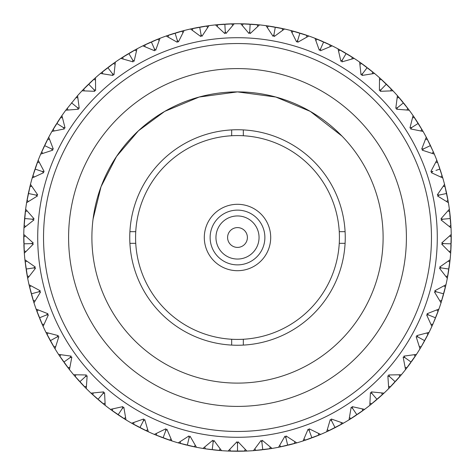 <?xml version="1.0" encoding="UTF-8"?>
<svg xmlns="http://www.w3.org/2000/svg" width="475" height="475" viewBox="0 0 475 475"><rect width="100%" height="100%" fill="white"/><g stroke="black" fill="none" stroke-linecap="round" stroke-linejoin="round"><path stroke-width="0.71" d="M427.761 140.083L426.259 137.204A213.75 213.75 0 0 0 423.077 131.427L413.072 115.579L409.961 127.929L411.908 127.395L410.59 128.927L423.077 131.427L418.243 123.393L411.908 127.395M430.433 145.493L427.803 140.167M432.202 153.395L433.337 151.84L426.259 137.204L421.705 149.091L423.706 148.794L422.216 150.165L434.316 154.12L430.475 145.576L423.706 148.794M435.783 162.224L437.677 162.551L436.798 160.229L430.872 171.499L432.891 171.445L431.253 172.621L442.795 177.982L440.242 169.783M449.867 213.21L449.368 209.208A213.75 213.75 0 0 0 448.394 202.683L444.535 184.348L437.321 194.833L439.333 195.017L446.666 193.473L444.535 184.348A213.75 213.75 0 0 0 442.795 177.982L437.677 162.551M439.992 169.041L435.931 170.418M414.907 118.263L413.072 115.579A213.75 213.75 0 0 0 409.224 110.224L397.421 95.671L395.788 108.3L397.664 107.54L396.536 109.22L409.224 110.224L403.976 103.425M418.196 123.316L414.954 118.34M420.892 130.958L421.83 129.277M425.487 139.3L427.411 139.401M399.558 98.123L397.421 95.671A213.75 213.75 0 0 0 392.968 90.808L379.519 77.752L379.394 90.487L381.17 89.508L380.243 91.307L392.968 90.808L390.717 88.463M402.99 102.214L400.128 98.782M400.063 98.717L399.617 98.188M407.004 110.016L407.734 108.241M412.555 117.758L414.473 117.628M381.936 79.931L379.519 77.752A213.75 213.75 0 0 0 374.526 73.447L359.628 62.077L361.012 74.735L362.657 73.56L361.956 75.454L374.526 73.447L372.014 71.387M386.323 84.069L382.001 79.996M390.735 90.867L391.252 89.009M397.165 97.892L399.053 97.541M403.483 102.82L397.664 107.54M362.282 63.953L359.628 62.077A213.75 213.75 0 0 0 354.16 58.395L338.028 48.866L340.896 61.269L342.386 59.903L341.917 61.869L354.16 58.395L350.764 56.222M366.51 67.07L362.36 64.006M372.317 73.773L372.614 71.868M379.531 79.99L381.366 79.414M386.389 84.134L381.17 89.508M340.884 50.415L338.028 48.866A213.75 213.75 0 0 0 332.162 45.855L315.008 38.297L319.325 50.279L320.649 48.747L320.411 50.754L332.162 45.855L328.528 44.104M345.527 53.057L341.65 50.837M341.567 50.795L340.961 50.457M352.005 58.977L352.076 57.053M359.902 64.297L361.659 63.507M367.205 67.598L362.657 73.56M318.03 39.502L315.008 38.297A213.75 213.75 0 0 0 308.827 36.005L290.908 30.531L296.608 41.913L297.736 40.238L297.742 42.257L308.827 36.005L305.015 34.693M322.952 41.574L318.838 39.829M318.755 39.793L318.113 39.532M330.083 46.687L329.929 44.769M338.562 51.033L340.213 50.047M346.198 53.449L342.386 59.903M294.049 31.368L290.908 30.531A213.75 213.75 0 0 0 284.495 28.981L266.053 25.668L273.06 36.296L273.986 34.497L274.223 36.504L284.495 28.981L281.319 28.292M299.179 32.84L294.892 31.599M294.803 31.576L294.138 31.392M306.868 37.074L306.482 35.186M315.798 40.393L317.318 39.211M323.665 41.889L320.649 48.747M269.272 26.125L266.053 25.668A213.75 213.75 0 0 0 259.504 24.884L240.795 23.774L249.013 33.499L249.719 31.605L250.194 33.571L259.504 24.884L256.268 24.575M274.449 26.968L269.361 26.137M282.673 30.275L282.073 28.447M291.935 32.514L293.307 31.166M299.927 33.072L297.736 40.238M244.049 23.851L240.795 23.774A213.75 213.75 0 0 0 234.205 23.774L215.496 24.884L224.806 33.571L225.281 31.605L225.987 33.499L234.205 23.774L230.173 23.875M249.381 24.083L244.922 23.881M244.827 23.875L244.138 23.851M257.848 26.386L257.034 24.647M267.306 27.514L268.512 26.012M275.31 27.122L273.986 34.497M218.732 24.575L215.496 24.884A213.75 213.75 0 0 0 208.947 25.668L190.505 28.981L200.777 36.504L201.014 34.497L201.94 36.296L208.947 25.668L204.957 26.244M224.058 24.172L218.821 24.569M232.738 25.46L231.723 23.827M242.262 25.46L243.277 23.827M250.165 24.124L249.719 31.605M193.681 28.292L190.505 28.981A213.75 213.75 0 0 0 184.092 30.531L166.173 36.005L177.258 42.257L177.264 40.238L178.392 41.913L184.092 30.531L180.951 31.368M198.918 27.259L194.536 28.114M194.447 28.132L193.77 28.268M207.694 27.514L206.488 26.012M217.152 26.386L217.966 24.647M224.835 24.124L225.281 31.605M169.243 34.942L166.173 36.005A213.75 213.75 0 0 0 159.992 38.297L142.838 45.855L154.589 50.754L154.351 48.747L155.675 50.279L159.992 38.297L156.97 39.502M174.325 33.297L170.074 34.663M169.985 34.693L169.332 34.913M183.065 32.514L181.693 31.166M192.328 30.275L192.927 28.447M199.69 27.122L201.014 34.497M145.766 44.436L142.838 45.855A213.75 213.75 0 0 0 136.972 48.866L120.84 58.395L133.083 61.869L132.614 59.903L134.104 61.269L136.972 48.866L134.116 50.415M150.617 42.204L145.849 44.395M159.202 40.393L157.682 39.211M168.132 37.074L168.518 35.186M175.073 33.072L177.264 40.238M123.577 56.638L120.84 58.395A213.75 213.75 0 0 0 115.372 62.077L100.474 73.447L113.044 75.454L112.343 73.56L113.988 74.735L115.372 62.077L112.082 64.41M128.131 53.853L123.654 56.59M136.438 51.033L134.787 50.047M144.917 46.687L145.071 44.769M151.335 41.889L154.351 48.747M102.986 71.387L100.474 73.447A213.75 213.75 0 0 0 95.481 77.752L82.032 90.808L94.757 91.307L93.83 89.508L95.606 90.487L95.481 77.752L92.488 80.459M107.178 68.073L103.663 70.834M103.592 70.894L103.057 71.327M115.098 64.297L113.341 63.507M122.995 58.977L122.924 57.053M128.802 53.449L132.614 59.903M84.283 88.463L82.032 90.808A213.75 213.75 0 0 0 77.579 95.671L65.776 110.224L78.464 109.22L77.336 107.54L79.212 108.3L77.579 95.671L65.776 110.224A213.75 213.75 0 0 0 61.928 115.579L51.923 131.427L64.41 128.927L63.092 127.395L65.039 127.929L61.928 115.579L60.093 118.263M88.053 84.681L84.894 87.833M84.829 87.899L84.342 88.392M95.469 79.99L93.634 79.414M102.683 73.773L102.386 71.868M107.795 67.598L112.343 73.56M77.835 97.892L75.947 97.541M84.265 90.867L83.748 89.009M88.611 84.134L93.83 89.508M53.96 127.947L51.923 131.427A213.75 213.75 0 0 0 48.741 137.204L40.684 154.12L52.784 150.165L51.294 148.794L53.295 149.091L48.741 137.204L47.239 140.083M56.335 124.058L54.007 127.87M62.445 117.758L60.527 117.628M67.996 110.016L67.266 108.241M71.517 102.82L77.336 107.54M44.193 146.282L40.684 154.12A213.75 213.75 0 0 0 38.202 160.229L37.05 163.269M49.513 139.3L47.589 139.401M54.108 130.958L53.17 129.277M56.757 123.393L63.092 127.395M38.202 160.229L32.205 177.982L43.748 172.621L42.109 171.445L44.127 171.499L38.202 160.229M39.217 162.224L37.323 162.551M42.797 153.395L41.663 151.84M44.525 145.576L51.294 148.794M34.758 169.783L32.205 177.982A213.75 213.75 0 0 0 30.465 184.348L26.606 202.683L37.436 195.991L35.667 195.017L37.679 194.833L30.465 184.348L28.334 193.473L35.667 195.017M34.218 177.015L32.906 175.602M35.008 169.041L42.109 171.445M27.158 199.482L26.606 202.683A213.75 213.75 0 0 0 25.632 209.208L23.97 227.869L33.933 219.949L32.057 219.183L34.04 218.767L25.632 209.208L25.222 212.432M28.316 193.562L27.176 199.387M31.706 186.206L29.86 186.752M24.136 224.627L23.97 227.869A213.75 213.75 0 0 0 23.774 234.46L24.326 253.193L33.286 244.144L31.332 243.61L33.25 242.963L23.774 234.46L23.75 237.714M24.587 218.613L24.195 223.755M24.189 223.844L24.142 224.533M27.081 210.906L25.317 211.666M28.488 201.483L27.022 200.236M24.112 249.951L24.326 253.193A213.75 213.75 0 0 0 24.914 259.76L27.681 278.297L35.506 268.25L33.505 267.953L35.328 267.081L24.914 259.76L25.977 268.286M23.869 244.708L24.065 249.078M24.071 249.167L24.106 249.856M25.412 235.974L23.75 236.942M25.698 226.456L24.094 225.393M24.593 218.518L32.057 219.183M27.081 275.102L27.681 278.297A213.75 213.75 0 0 0 29.04 284.751L33.974 302.824L40.559 291.929L38.54 291.864L40.244 290.783L29.04 284.751L31.107 293.087M26.208 269.836L26.933 274.241M26.944 274.33L27.069 275.013M26.725 261.072L25.187 262.23M25.876 251.584L24.16 250.717M23.845 243.835L31.332 243.61M33.007 299.725L33.974 302.824A213.75 213.75 0 0 0 36.088 309.071L43.13 326.438L48.379 314.836L46.366 315.014L47.933 313.743L36.088 309.071L37.198 312.128M31.516 294.595L32.757 298.888M32.781 298.977L32.983 299.636M30.988 285.837L29.598 287.167M29.028 276.515L27.218 275.856M26.095 269.058L33.505 267.953M41.8 323.475L43.13 326.438A213.75 213.75 0 0 0 45.968 332.393L55.017 348.804L58.853 336.662L56.875 337.078L58.282 335.629L45.968 332.393L47.435 335.291M39.752 318.642L41.764 323.392M38.154 309.92L36.931 311.41M35.108 300.895L33.232 300.455M31.308 293.841L38.54 291.864M53.343 346.014L55.017 348.804A213.75 213.75 0 0 0 58.538 354.38L69.463 369.603L71.838 357.099L69.92 357.74L71.143 356.137L58.538 354.38L63.377 361.475M50.356 340.777L52.903 345.26M52.951 345.343L53.295 345.937M48.123 332.987L47.084 334.608M44.027 324.389L42.115 324.176M39.419 317.834L46.366 315.014M67.474 367.032L69.463 369.603A213.75 213.75 0 0 0 73.613 374.728L86.266 388.55L87.145 375.85L85.316 376.717L86.343 374.977L73.613 374.728L79.26 381.199M64.285 362.746L66.945 366.338M66.999 366.409L67.414 366.961M60.747 354.718L59.903 356.452M55.658 346.661L53.734 346.679M50.314 340.7L56.875 337.078M83.986 386.234L86.266 388.55A213.75 213.75 0 0 0 90.998 393.146L105.189 405.377L104.559 392.665L102.849 393.739L103.663 391.893L90.998 393.146L97.369 398.905M80.317 382.351L83.38 385.605M83.44 385.67L83.921 386.169M75.852 374.799L75.222 376.622M69.849 367.407L67.937 367.644M63.828 362.11L69.92 357.74M102.653 403.346L105.189 405.377A213.75 213.75 0 0 0 110.432 409.379L125.976 419.853L123.844 407.295L122.277 408.571L122.865 406.636L110.432 409.379L113.062 411.291M98.622 399.986L101.977 402.794M102.048 402.853L102.582 403.293M93.225 392.956L92.815 394.838M86.391 386.323L84.52 386.787M79.788 381.775L85.316 376.717M123.215 418.131L125.976 419.853A213.75 213.75 0 0 0 131.652 423.201L148.325 431.757L144.727 419.55L143.319 420.998L143.676 419.009L131.652 423.201L134.49 424.793M118.168 414.835L123.138 418.083M112.623 408.928L112.438 410.845M105.052 403.15L103.253 403.833M97.957 399.416L102.849 393.739M145.38 430.38L148.325 431.757A213.75 213.75 0 0 0 154.357 434.417L171.926 440.942L166.909 429.24L165.68 430.849L165.799 428.83L154.357 434.417L162.337 437.6M140.671 428.064L144.596 430.006M144.679 430.041L145.297 430.344M133.772 422.495L133.819 424.418M125.572 417.65L123.862 418.54M118.091 414.788L122.277 408.571M168.839 439.921L171.926 440.942A213.75 213.75 0 0 0 178.232 442.872L196.448 447.272L190.083 436.246L189.056 437.986L188.931 435.967L178.232 442.872L186.533 445.087M163.804 438.146L168.013 439.642M168.102 439.672L168.756 439.892M156.382 433.467L156.655 435.373M147.666 429.626L146.074 430.712M139.893 427.666L143.319 420.998M192.5 446.458L196.448 447.272A213.75 213.75 0 0 0 202.938 448.436L206.15 448.94M188.053 445.455L192.411 446.441M180.126 441.685L180.625 443.543M171.018 438.9L169.569 440.171M163.073 437.873L165.68 430.849M218.31 450.389L221.546 450.656A213.75 213.75 0 0 0 228.131 451.042L246.869 451.042L238.094 441.821L237.5 443.757L236.906 441.821L228.131 451.042L231.378 451.161M213.085 449.849L217.437 450.306M217.532 450.318L218.215 450.377M204.678 447.034L205.39 448.827L221.546 450.656L213.922 440.456L213.103 442.308L212.747 440.319L202.938 448.436L205.39 448.827M195.308 445.348L194.014 446.779M187.292 445.271L189.056 437.986M243.622 451.161L246.869 451.042A213.75 213.75 0 0 0 253.454 450.656L272.062 448.436L262.253 440.319L261.897 442.308L261.078 440.456L253.454 450.656L262.004 449.843M237.595 451.25L242.749 451.185M242.838 451.185L243.533 451.167M229.692 449.445L230.612 451.137M220.186 448.881L219.07 450.454M212.218 449.748L213.103 442.308M268.85 448.94L272.062 448.436A213.75 213.75 0 0 0 278.552 447.272L296.768 442.872L286.069 435.967L285.944 437.986L284.917 436.246L278.552 447.272L286.947 445.455M263.56 449.653L267.983 449.065M268.078 449.053L268.761 448.952M254.814 448.881L255.93 450.454M245.308 449.445L244.388 451.137M237.5 451.25L237.5 443.757M293.639 443.745L296.768 442.872A213.75 213.75 0 0 0 303.074 440.942L320.643 434.417L309.201 428.83L309.32 430.849L308.091 429.24L303.074 440.942L306.897 439.672M288.467 445.087L292.79 443.977M292.879 443.953L293.55 443.769M279.692 445.348L280.986 446.779M270.322 447.034L269.61 448.827M262.782 449.748L261.897 442.308M317.638 435.658L320.643 434.417A213.75 213.75 0 0 0 326.675 431.757L343.348 423.201L331.324 419.009L331.681 420.998L330.273 419.55L326.675 431.757L329.62 430.38M312.663 437.6L317.549 435.694M303.982 438.9L305.431 440.171M294.874 441.685L294.375 443.543M287.707 445.271L285.944 437.986M340.51 424.793L343.348 423.201A213.75 213.75 0 0 0 349.024 419.853L364.568 409.379L352.135 406.636L352.723 408.571L351.156 407.295L349.024 419.853L351.785 418.131M335.184 427.625L340.433 424.834M327.334 429.626L328.926 430.712M318.618 433.467L318.345 435.373M311.927 437.873L309.32 430.849M361.938 411.291L364.568 409.379A213.75 213.75 0 0 0 369.811 405.377L384.002 393.146L371.337 391.893L372.151 393.739L370.441 392.665L369.811 405.377L376.449 399.926M357.633 414.295L361.867 411.344M349.428 417.65L351.138 418.54M341.228 422.495L341.181 424.418M335.107 427.666L331.681 420.998M381.621 395.354L384.002 393.146A213.75 213.75 0 0 0 388.734 388.55L401.387 374.728L388.657 374.977L389.684 376.717L387.855 375.85L388.734 388.55L391.56 385.67M377.631 398.905L380.974 395.942M381.045 395.883L381.556 395.42M369.948 403.15L371.747 403.833M362.378 408.928L362.562 410.845M356.909 414.788L352.723 408.571M399.279 377.203L401.387 374.728A213.75 213.75 0 0 0 405.537 369.603L416.462 354.38L403.857 356.137L405.08 357.74L403.162 357.099L405.537 369.603L407.526 367.032M395.74 381.199L399.22 377.269M388.609 386.323L390.48 386.787M381.775 392.956L382.185 394.838M377.043 399.416L372.151 393.739M414.669 357.087L416.462 354.38A213.75 213.75 0 0 0 419.983 348.804L421.657 346.014M411.677 361.398L414.176 357.812M414.23 357.734L414.616 357.164M405.151 367.407L407.063 367.644M399.148 374.799L399.778 376.622M395.212 381.775L389.684 376.717M427.565 335.291L429.032 332.393A213.75 213.75 0 0 0 431.87 326.438L435.284 318.559M425.107 339.928L427.524 335.374M419.342 346.661L421.266 346.679L429.032 332.393L416.718 335.629L418.125 337.078L416.147 336.662L419.983 348.804L421.266 346.679M414.253 354.718L415.097 356.452M411.172 362.11L405.08 357.74M437.802 312.128L438.912 309.071A213.75 213.75 0 0 0 441.026 302.824L445.96 284.751L434.756 290.783L436.46 291.864L434.441 291.929L441.026 302.824L443.484 294.595M435.872 317.11L437.493 312.948M437.522 312.859L437.766 312.212M430.973 324.389L432.885 324.176L438.912 309.071L427.067 313.743L428.634 315.014L426.621 314.836L431.87 326.438L432.885 324.176M426.877 332.987L427.916 334.608M424.686 340.7L418.125 337.078M445.218 287.915L445.96 284.751A213.75 213.75 0 0 0 447.319 278.297L450.086 259.76L439.672 267.081L441.495 267.953L439.494 268.25L447.319 278.297L447.919 275.102M443.893 293.087L445.01 288.764M445.033 288.675L445.2 288.004M439.892 300.895L441.768 300.455M436.846 309.92L438.069 311.41M435.581 317.834L428.634 315.014M449.724 262.99L450.086 259.76A213.75 213.75 0 0 0 450.674 253.193L451.226 234.46L441.75 242.963L443.668 243.61L441.714 244.144L450.674 253.193L450.888 249.951M449.035 268.197L449.712 263.085M445.972 276.515L447.782 275.856M444.012 285.837L445.402 287.167M443.692 293.841L436.46 291.864M451.25 237.714L451.226 234.46A213.75 213.75 0 0 0 451.03 227.869L449.368 209.208L440.96 218.767L442.943 219.183L441.067 219.949L451.03 227.869L450.811 223.844M451.179 243.052L451.25 238.587M451.25 238.498L451.25 237.803M449.124 251.584L450.84 250.717M448.275 261.072L449.813 262.23M448.905 269.058L441.495 267.953M450.336 217.74L449.878 213.299M449.303 226.456L450.906 225.393M449.588 235.974L451.25 236.942M451.155 243.835L443.668 243.61M446.512 201.483L447.978 200.236L447.842 199.482M439.333 195.017L437.564 195.991L448.394 202.683L447.978 200.236M447.919 210.906L449.683 211.666M450.407 218.518L442.943 219.183M442.094 175.602L440.782 177.015M445.14 186.752L443.294 186.206M135.743 243.325A101.923 101.923 0 0 1 135.743 231.675L129.907 231.675A107.748 107.748 0 0 0 129.907 243.325L135.743 243.325A101.923 101.923 0 0 0 231.675 339.257L231.675 345.093A107.748 107.748 0 0 0 243.325 345.093L243.325 339.257A101.923 101.923 0 0 1 231.675 339.257M231.675 135.743A101.923 101.923 0 0 1 243.325 135.743L243.325 129.907A107.748 107.748 0 0 0 231.675 129.907L231.675 135.743A101.923 101.923 0 0 0 135.743 231.675M339.257 231.675A101.923 101.923 0 0 1 339.257 243.325L345.093 243.325A107.748 107.748 0 0 0 345.093 231.675L339.257 231.675A101.923 101.923 0 0 0 243.325 135.743M91.895 237.5A145.605 145.605 0 0 0 310.306 363.601A145.605 145.605 0 0 0 310.306 111.399A145.605 145.605 0 0 0 91.895 237.5M68.596 237.5A168.904 168.904 0 0 1 321.949 91.224A168.904 168.904 0 0 1 321.949 383.776A168.904 168.904 0 0 1 68.596 237.5M210.128 237.5A27.372 27.372 0 0 0 251.186 261.208A27.372 27.372 0 0 0 251.186 213.792A27.372 27.372 0 0 0 210.128 237.5M204.303 237.5A33.197 33.197 0 0 1 254.101 208.751A33.197 33.197 0 0 1 254.101 266.249A33.197 33.197 0 0 1 204.303 237.5M215.953 237.5A21.547 21.547 0 0 1 248.277 218.838A21.547 21.547 0 0 1 248.277 256.162A21.547 21.547 0 0 1 215.953 237.5M227.596 237.5A9.904 9.904 0 0 0 242.452 246.074A9.904 9.904 0 0 0 242.452 228.926A9.904 9.904 0 0 0 227.596 237.5M243.325 339.257A101.923 101.923 0 0 0 339.257 243.325M231.675 129.907A107.748 107.748 0 0 0 129.907 231.675M345.093 231.675A107.748 107.748 0 0 0 243.325 129.907M243.325 345.093A107.748 107.748 0 0 0 345.093 243.325M129.907 243.325A107.748 107.748 0 0 0 231.675 345.093M43.534 237.5A193.966 193.966 0 0 0 334.483 405.478A193.966 193.966 0 0 0 334.483 69.522A193.966 193.966 0 0 0 43.534 237.5M37.709 237.5A199.791 199.791 0 0 1 337.392 64.475A199.791 199.791 0 0 1 337.392 410.525A199.791 199.791 0 0 1 37.709 237.5M342.024 136.129L310.306 111.399L275.827 97.031L237.5 91.895L199.173 97.031L164.694 111.399L138.451 130.773L116.541 156.447L101.032 186.723L93.058 219.118M439.737 168.304L436.798 160.229A213.75 213.75 0 0 0 434.316 154.12L433.337 151.84M447.824 199.387L446.702 193.628M450.805 223.755L450.472 219.302M450.894 249.856L451.131 244.708M447.931 275.013L448.774 269.925M421.705 345.937L424.608 340.836M407.586 366.961L410.655 362.823M391.62 385.605L394.683 382.351M351.862 418.083L356.185 415.275M329.703 430.344L334.964 427.738M306.987 439.642L311.196 438.146M231.467 451.167L237.34 451.25M206.239 448.952L211.351 449.647M134.567 424.834L139.116 427.262M113.133 411.344L117.954 414.693M47.476 335.374L50.231 340.557M37.234 312.212L39.093 317.021M23.75 237.803L23.821 242.963M25.217 212.521L24.611 218.357M37.02 163.358L35.292 168.215M47.197 140.167L44.905 144.786M60.046 118.34L57.22 122.657M92.423 80.524L89.175 83.588M112.005 64.469L108.419 67.123M134.039 50.457L129.556 53.01M156.887 39.532L152.131 41.539M180.862 31.392L180.197 31.576M180.108 31.599L175.91 32.817M204.868 26.256L200.462 26.986M230.078 23.881L225.619 24.083M256.179 24.569L251.037 24.177M281.23 28.268L276.171 27.277M304.926 34.663L300.675 33.297M328.445 44.062L324.383 42.204M350.687 56.175L346.952 53.901M371.943 71.327L367.899 68.133M390.658 88.392L386.502 84.247"/></g></svg>
